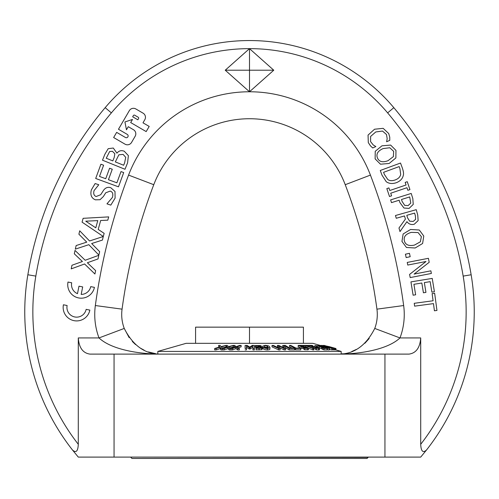 <?xml version="1.0" encoding="UTF-8"?>
<svg xmlns="http://www.w3.org/2000/svg" width="499" height="499" viewBox="0 0 499 499"><rect width="100%" height="100%" fill="white"/><g stroke="black" fill="none" stroke-linecap="round" stroke-linejoin="round"><path stroke-width="0.75" d="M410.939 281.885L432.228 278.411L434.404 291.728L431.885 292.14L430.169 281.648L424.343 282.602L425.94 292.383L423.42 292.794L421.823 283.014L413.921 284.305L415.636 294.79L413.116 295.202L410.939 281.885M406.167 257.584L405.425 254.203L409.448 253.317L410.197 256.698L406.167 257.584M420.339 241.822L414.432 245.096C408.806 246.288 405.45 244.872 404.365 240.842C403.454 236.763 405.762 233.944 411.301 232.384L418.056 232.54L421.374 236.651L420.339 241.822M422.609 243.493L415.149 247.997L406.467 247.473L401.951 241.416L403.142 233.962L410.59 229.478L419.285 230.002L423.776 236.039L422.609 243.493M415.611 219.342L413.222 221.431L409.629 221.176L407.496 217.726L406.816 215.3L414.619 213.104L415.393 215.849L415.611 219.342M399.992 231.586L398.982 227.999L405.4 219.117L404.508 215.948L396.25 218.275L395.47 215.518L416.235 209.674L417.738 215.025L418.131 220.614L414.251 224.251C411.17 224.993 408.737 224.132 406.947 221.656L399.992 231.586M410.777 203.105L408.107 205.576L404.689 205.363L402.075 201.359L401.495 199.494L409.698 196.924L410.777 203.105M409.08 208.401L403.947 208.027L399.886 202.544L399.156 200.224L391.484 202.625L390.63 199.893L411.213 193.444L412.829 198.614L413.234 204.409L409.08 208.401M368.293 142.577L368.056 135.086L374.556 129.222L383.157 128.343L388.721 133.532L389.756 137.225L389.769 140.356L386.613 141.766L387.174 138.603L386.482 134.512L382.508 131.056L375.772 131.954L370.626 136.427L370.576 141.597L373.252 144.978L375.847 146.563L372.722 147.953L370.439 145.833L368.293 142.577M118.481 186.826L95.696 178.474L100.917 164.221L103.611 165.213L99.501 176.434L105.738 178.723L109.574 168.257L112.275 169.242L108.439 179.709L116.891 182.809L121.008 171.587L123.702 172.573L118.481 186.826M85.766 221.188L97.779 220.608L95.783 227.831L85.766 221.188M104.154 233.345L103.293 236.482L82.073 222.149L83.133 218.319L108.701 216.89L107.796 220.171L100.667 220.489L98.203 229.415L104.154 233.345M103.293 236.482L102.438 240.069L91.654 243.543L99.657 251.658L98.839 255.039L88.834 244.685L75.305 249.138L76.166 245.545L86.751 242.14L78.898 234.187L79.715 230.8L89.564 240.98L103.281 236.482M67.995 282.047L71.694 282.79A9.706 9.706 0 0 0 77.482 293.668L78.985 286.183L82.691 286.925L81.181 294.41A9.706 9.706 0 0 0 90.724 286.619L94.423 287.368A13.479 13.479 0 0 1 78.549 297.922A13.479 13.479 0 0 1 67.995 282.047M63.417 304.777L67.122 305.519A9.706 9.706 0 0 0 74.719 316.952A9.706 9.706 0 0 0 86.152 309.349L89.851 310.097A13.479 13.479 0 0 1 73.977 320.651A13.479 13.479 0 0 1 63.417 304.777M138.554 118.562L137.83 119.804L132.665 116.791L133.389 115.55A0.954 0.954 0 0 1 134.699 115.207L138.211 117.253A0.954 0.954 0 0 1 138.554 118.562M125.436 137.487A1.79 1.79 0 0 0 127.894 136.838A1.79 1.79 0 0 0 127.245 134.387L118.469 129.266L129.31 110.678A4.784 4.784 0 0 1 135.853 108.957L143.082 113.173A4.784 4.784 0 0 1 144.804 119.716L142.995 122.816L149.195 126.428L146.182 131.593L130.688 122.554L132.497 119.454L124.918 121.956L126.472 129.784L128.28 126.684L133.439 129.696A4.784 4.784 0 0 1 135.16 136.239L131.549 142.44A4.784 4.784 0 0 1 125.006 144.155L113.647 137.531L116.66 132.366L125.436 137.487M98.783 255.307L98.035 258.931L87.369 262.755L95.627 270.601L94.922 274.007L84.581 263.983L71.207 268.88L71.956 265.256L82.422 261.513L74.314 253.816L75.018 250.411L85.192 260.26L98.783 255.307M115.101 198.153L110.803 205.12L106.961 203.848L112.375 197.504C113.379 194.055 112.662 191.922 110.229 191.092L105.763 192.764L103.337 196.581L100.043 199.712L95.384 199.831C91.429 198.153 90.088 194.841 91.361 189.901L95.122 183.545L98.783 184.755L94.08 190.574C93.213 193.618 93.893 195.602 96.126 196.531L100.704 194.716L103.48 190.393C105.501 187.618 107.94 186.732 110.803 187.743L115.001 191.454L115.101 198.153M109.63 151.521L112.45 151.322L114.839 153.748L114.196 157.497L112.83 160.89L106.243 158.233L109.63 151.521M118.868 154.802L123.103 154.391L125.736 157.341L124.619 162.83L123.64 165.256L115.325 161.901L118.868 154.802M124.239 151.222L128.38 155.613L127.594 162.817L124.987 169.273L102.488 160.191L104.89 154.228L108.189 148.69L113.285 148.035L116.941 153.174C118.843 150.754 121.276 150.105 124.239 151.222M393.387 156.611L388.016 160.703C382.621 162.699 379.097 161.782 377.444 157.952C375.947 154.054 377.824 150.929 383.082 148.577L389.781 147.754L393.661 151.347L393.387 156.611M395.875 157.94L389.145 163.472L380.481 164.208L375.136 158.875L375.229 151.322L381.953 145.814L390.636 145.072L395.957 150.392L395.875 157.94M400.678 174.432C400.167 176.933 398.358 178.761 395.245 179.914C392.145 181.05 389.644 180.9 387.742 179.465L384.336 174.369L383.588 172.317L399.169 166.585L399.924 168.637L400.678 174.432M396.243 182.728C392.351 184.025 389.02 183.682 386.238 181.717L381.978 175.143L380.269 170.483L400.51 163.042L402.206 167.652C403.479 171.213 403.834 173.833 403.267 175.492C402.506 178.798 400.167 181.212 396.243 182.728M389.507 196.525L386.831 188.61L388.921 187.905L389.8 190.506L406.055 184.998L405.176 182.403L407.265 181.692L409.941 189.608L407.851 190.312L406.972 187.718L390.717 193.219L391.596 195.82L389.507 196.525M410.197 277.581L409.579 274.425L426.009 261.501L407.758 265.056L407.246 262.43L428.416 258.307L429.196 262.306L414.095 274.094L430.855 270.832L431.367 273.458L410.197 277.581M414.239 303.305L433.088 300.772L432.122 293.599L434.654 293.262L436.962 310.447L434.429 310.783L433.469 303.617L414.619 306.149L414.239 303.305M225.236 70.209L249.5 48.64L273.764 70.209L249.5 91.772L225.236 70.209L249.5 70.209L249.5 91.772A129.416 129.416 0 0 0 128.574 175.093A587.76 587.76 0 0 0 95.346 305.538A66.598 66.598 0 0 0 99.008 337.935C110.94 349.238 137.836 354.153 161.333 354.109C145.527 354.552 133.164 345.994 124.245 328.436L99.008 337.935L78.293 337.935C79.004 347.741 82.903 353.13 89.995 354.109L409.005 354.109C416.097 353.13 419.996 347.741 420.707 337.935L420.707 444.303C421.044 451.389 422.99 453.267 426.558 449.948C422.99 453.267 421.044 451.389 420.707 444.303A215.693 215.693 0 0 0 463.166 276.103A341.06 341.06 0 0 0 387.636 112.88A180.644 180.644 0 0 0 249.5 48.64L249.5 70.209L273.764 70.209M27.857 274.762A223.783 223.783 0 0 0 72.442 449.948L78.293 457.103L420.707 457.103L426.558 449.948A223.783 223.783 0 0 0 471.143 274.762A349.15 349.15 0 0 0 393.823 107.665A188.728 188.728 0 0 0 105.177 107.665A349.15 349.15 0 0 0 27.857 274.762L35.834 276.103A215.693 215.693 0 0 0 78.293 444.303C77.956 451.389 76.01 453.267 72.442 449.948C76.01 453.267 77.956 451.389 78.293 444.303L78.293 337.935M320.133 345.408L312.861 343.324L186.139 343.324L157.834 351.415L341.166 351.415L341.166 353.953L343.038 353.747M351.783 351.508L356.417 349.394M364.881 343.287L369.204 338.478M129.147 337.605L124.245 328.436A39.633 39.633 0 0 1 122.062 309.155A560.801 560.801 0 0 1 153.767 184.699A102.451 102.451 0 0 1 345.233 184.699A560.801 560.801 0 0 1 376.938 309.155A39.633 39.633 0 0 1 374.755 328.436C365.836 345.994 353.473 354.552 337.667 354.109C361.17 354.153 388.054 349.231 399.992 337.935A66.598 66.598 0 0 0 403.654 305.538A587.76 587.76 0 0 0 370.426 175.093A129.416 129.416 0 0 0 249.5 91.772M387.636 112.88L393.823 107.665A349.15 349.15 0 0 1 471.143 274.762A223.783 223.783 0 0 1 426.558 449.948A223.783 223.783 0 0 0 471.143 274.762L463.166 276.103M403.654 305.538L376.938 309.155A560.801 560.801 0 0 0 345.233 184.699A560.801 560.801 0 0 1 376.938 309.155A39.633 39.633 0 0 1 374.755 328.436A39.633 39.633 0 0 0 376.938 309.155A39.633 39.633 0 0 1 374.755 328.436L399.992 337.935L420.707 337.935M132.304 341.459L135.566 344.591M140.456 348.165L144.167 350.198M148.421 351.945L155.744 353.716M157.834 354.078L154.821 353.991M130.869 457.371L131.948 458.45L367.052 458.45L368.131 457.371L130.869 457.103M195.577 343.324L195.577 327.151L303.423 327.151L303.423 343.324M335.833 348.495A303.38 21.837 -90 0 1 335.933 348.52L327.201 346.187A275.161 19.81 90 0 0 327.107 346.212L335.178 348.514A303.342 21.837 -90 0 1 335.272 348.495L328.398 346.474L335.509 348.47A301.976 21.738 -90 0 1 335.602 348.47L328.729 346.474L335.833 348.495L335.602 349.83M335.272 348.495L335.272 349.899A303.342 21.837 90 0 0 335.178 349.918L334.804 349.811M335.178 348.514L335.178 349.918M335.933 348.52L335.933 349.918A303.38 21.837 90 0 0 335.833 349.899M335.509 348.47L335.272 349.805M335.602 348.47L335.602 349.874A301.976 21.738 90 0 0 335.509 349.874M254.365 348.508L254.334 345.433A265.225 265.225 90 0 0 252.344 345.402L249.756 347.104L247.042 345.402A265.231 265.231 90 0 0 245.09 345.433L245.115 348.508A303.005 302.999 -90 0 1 246.456 348.489L246.431 345.838L249.232 347.622L250.111 347.622L252.906 345.838L252.931 348.489A302.98 302.98 -90 0 1 254.365 348.508L254.365 349.911A302.98 302.98 90 0 0 252.931 349.893L252.906 347.235L250.111 349.026L249.232 349.026L246.431 347.242M245.115 348.508L245.09 345.433M246.456 348.489L246.456 349.893A303.005 302.999 90 0 0 245.115 349.911M249.232 347.622L249.232 349.026M250.111 347.622L250.111 349.026M252.906 345.838L252.906 347.235M252.931 348.489L252.931 349.893M267.501 348.539L270.021 347.697L269.703 346.955C269.435 346.081 267.919 345.539 265.169 345.327L262.636 346.2L262.961 346.955C263.229 347.822 264.738 348.352 267.501 348.539L267.501 349.936C264.744 349.755 263.229 349.225 262.961 348.358L262.636 346.2M270.021 347.697L269.766 349.562L267.501 349.936M265.431 347.865L264.077 346L265.418 345.67L267.196 345.994L268.574 347.872L267.252 348.196L265.431 347.865M268.269 348.339L267.196 347.398L265.418 347.073L264.077 347.404M222.56 348.502L221.375 346.911L225.829 345.595L227.413 346.93L222.679 348.502A302.768 292.071 90 0 1 224.17 348.483L227.887 347.242L229.278 348.483A302.75 292.052 90 0 1 230.869 348.502L229.053 346.911L233.158 345.595L235.266 346.93L230.987 348.502A302.768 298.564 90 0 1 232.509 348.483L235.865 347.242L237.736 348.483A302.75 298.539 90 0 1 239.352 348.502L236.938 346.911L241.142 345.427A265.137 261.451 -90 0 0 239.62 345.402L236.333 346.599L234.499 345.402A264.963 261.283 -90 0 0 233.245 345.42L228.573 346.599L227.207 345.402A264.963 255.607 -90 0 0 225.978 345.42L221.02 346.599L220.134 345.402A265.056 247.479 -90 0 0 218.599 345.42L219.778 346.93L214.639 348.502A302.768 282.683 90 0 1 216.086 348.483L220.121 347.242L221.032 348.483A302.75 282.665 90 0 1 222.56 348.502L222.56 349.905A302.75 282.665 -90 0 0 221.032 349.886L220.121 348.645L216.086 349.886A302.768 282.683 -90 0 0 214.639 349.905L214.639 348.502M241.142 345.427L241.142 346.824L238.322 347.815M239.352 348.502L239.352 349.905A302.75 298.539 -90 0 0 237.736 349.886L235.865 348.645L232.509 349.886A302.768 298.564 -90 0 0 230.987 349.905L230.987 348.502M237.736 348.483L237.736 349.886M235.865 347.242L235.865 348.645M232.509 348.483L232.509 349.886M233.863 347.441L233.158 346.998L233.158 345.595M233.158 346.998L230.226 347.934M230.869 348.502L230.869 349.905A302.75 292.052 -90 0 0 229.278 349.886L227.887 348.645L224.17 349.886A302.768 292.071 -90 0 0 222.679 349.905L222.679 348.502M229.278 348.483L229.278 349.886M227.887 347.242L227.887 348.645M224.17 348.483L224.17 349.886M226.222 347.323L225.829 345.595M225.829 346.998L222.23 348.059M218.599 345.42L218.899 347.198M216.086 348.483L216.086 349.886M220.121 347.242L220.121 348.645M221.032 348.483L221.032 349.886M294.622 348.495L293.998 348.127A297.672 260.154 90 0 0 289.794 348.109L285.172 345.395A264.495 231.162 90 0 0 283.919 345.402L284.031 345.47A266.753 246.986 90 0 0 282.733 345.439L284.149 347.99L278.723 345.389A264.227 244.647 90 0 0 277.375 345.389L278.76 347.959L273.377 345.439A266.722 246.955 90 0 0 272.011 345.47L278.635 348.495A302.544 280.126 -90 0 1 280.107 348.477L278.698 345.913L284.112 348.477A302.562 280.139 -90 0 1 285.596 348.495L284.031 345.47L289.158 348.483A302.095 264.021 -90 0 1 294.622 348.495L294.622 349.899A302.095 264.021 90 0 0 289.158 349.886L285.079 347.485M285.596 348.495L285.596 349.899A302.562 280.139 90 0 0 284.112 349.88L279.739 347.809M284.112 348.477L284.112 349.88M280.107 348.477L280.107 349.88A302.544 280.126 90 0 0 278.635 349.899L272.011 346.874L272.011 345.47M278.635 348.495L278.635 349.899M289.158 348.483L289.158 349.886M282.733 345.439L283.089 347.479M277.375 345.389L277.75 347.485M260.035 346.262L257.59 346.63L259.991 347.086L260.815 347.535L260.422 348.009L255.918 347.928L256.093 348.364L261.619 348.258L262.287 347.578L259.786 346.793L261.476 346.088L260.291 345.508L255.245 345.533L255.419 345.969L257.995 345.682L260.048 346.194M260.815 347.759L260.422 348.009M261.619 348.258L261.619 349.662L262.312 349.107L262.287 347.578M261.495 347.572L261.476 346.088M256.093 348.364L256.093 349.768L255.918 347.928M261.619 349.662L256.093 349.768M257.727 346.973L257.727 348.134M257.59 346.63L257.627 348.127M255.245 345.533L255.245 346.936L255.419 345.969M255.507 345.969L255.419 347.373M256.498 345.788L256.498 347.185L255.507 347.373M257.995 347.086L256.498 347.185M300.741 348.495L300.03 348.127A297.672 246.862 90 0 0 296.032 348.109L290.717 345.395A264.495 219.348 90 0 0 289.532 345.402L295.558 348.483A302.095 250.529 -90 0 1 300.741 348.495L300.741 349.899A302.095 250.529 90 0 0 295.558 349.886L294.622 349.406M295.558 348.483L295.558 349.886M289.532 345.402L289.532 346.805L292.083 348.109M307.559 347.51L304.989 346.755L302.001 346.574L300.067 345.757A268.78 199.176 -90 0 1 303.348 345.77L303.398 345.788A269.204 181.031 -90 0 1 305.831 345.757L312.867 348.47A301.976 203.068 -90 0 1 313.834 348.47L306.791 345.757A269.198 181.025 -90 0 1 309.224 345.788L308.282 345.427A264.445 177.831 90 0 0 302.606 345.42L302.575 345.408A264.339 195.882 90 0 0 298.19 345.402L301.92 346.992L306.467 347.497L307.241 347.996L306.523 348.177L303.816 347.94L304.839 348.377L308.594 348.246L307.559 347.51M309.224 345.788L309.224 346.693M313.834 348.47L313.834 349.874A301.976 203.068 90 0 0 312.867 349.874L308.594 348.227L308.594 349.643L304.839 349.78L303.816 349.344L303.816 347.94M312.867 348.47L312.867 349.874M305.831 345.757L305.831 346.936M303.398 345.788L303.398 346.574M303.348 346.568L303.348 345.77M298.19 345.402L298.19 346.805L301.92 348.396L301.92 346.992M303.816 348.314L301.92 348.396M304.97 347.048L304.97 348.077M304.839 348.377L304.839 349.78M308.594 349.631L308.6 348.233M327.107 348.489L326.003 348.134A297.71 140.918 90 0 0 323.495 348.121L319.803 346.187L314.931 345.526L319.179 346.2L323.957 348.489A302.088 142.988 -90 0 1 327.107 348.489L327.107 349.893A302.088 142.988 90 0 0 323.957 349.893L319.179 347.603L316.297 347.192M323.957 348.489L323.957 349.893M322.61 348.053L322.61 349.456M316.329 347.023L316.297 345.919M314.931 345.526L314.931 346.718M316.291 345.969L316.291 347.011M317.888 347.51L310.266 345.757A268.786 160.622 -90 0 1 312.967 345.77L311.95 345.408A264.339 157.965 90 0 0 308.419 345.402L312.873 346.992L317.002 347.497L318.081 347.996L317.682 348.177L315.262 347.94L316.491 348.377L319.404 348.246L317.888 347.51M318.081 348.127L317.682 348.177M318.668 348.539L318.668 349.936L319.447 349.749L319.404 348.246M315.393 348.452L312.873 348.396M315.393 347.048L315.393 347.953M312.873 346.992L312.873 348.102M312.967 345.77L312.967 346.556M315.262 347.94L315.262 349.344L316.491 349.78L316.491 348.377M318.668 349.936L316.491 349.78M331.997 349.936L331.997 348.539L321.287 345.327L325.61 346.955L332.178 348.495L332.178 349.905L329.402 349.431M329.259 347.865L322.429 345.67L329.259 347.865M321.287 345.327L321.106 345.657M327.107 347.51L319.709 345.757A268.786 104.509 -90 0 1 321.468 345.77L320.302 345.408A264.339 102.775 90 0 0 318 345.402L323.121 346.992L326.527 347.497L327.93 348.177L326.003 347.94L327.413 348.377L329.128 348.246L327.107 347.51M329.128 349.643L329.128 348.246M324.855 347.048L324.855 348.115M323.121 346.992L323.121 347.834M321.468 345.77L321.468 346.3M327.413 348.377L327.413 349.78L327.107 349.687M329.072 349.936L327.413 349.78M334.804 348.495L324.238 345.42A264.994 53.013 90 0 0 323.97 345.402L332.334 347.84L323.103 345.395A264.844 52.981 90 0 0 322.697 345.42L333.263 348.495A302.644 60.547 -90 0 1 333.525 348.483L324.419 345.826L334.48 348.483A302.587 60.535 -90 0 1 334.804 348.495L334.804 349.899A302.587 60.535 90 0 0 334.48 349.88L333.525 349.624M334.48 348.483L334.48 349.88M333.525 348.483L333.525 349.886A302.644 60.547 90 0 0 333.263 349.899L332.178 349.581M333.263 348.495L333.263 349.899M249.5 343.324L249.5 327.151M35.834 276.103A341.06 341.06 0 0 1 111.364 112.88A180.644 180.644 0 0 1 249.5 48.64M105.177 107.665L111.364 112.88M393.823 107.665A349.15 349.15 0 0 1 471.143 274.762M122.062 309.155L95.346 305.538M153.767 184.699L128.574 175.093M345.233 184.699L370.426 175.093M384.941 457.103L384.941 354.109M114.059 457.103L114.059 354.109M262.961 346.955L262.961 348.358M267.196 345.994L267.196 347.398M259.1 348.539L259.1 349.936M259.991 347.086L259.991 348.109M258.332 346.973L258.332 348.171M259.337 345.782L259.337 346.549M257.995 345.682L257.995 346.63M303.323 346.905L303.323 348.308M306.467 347.497L306.467 348.177M307.347 348.539L307.347 349.936M321.556 347.292L321.556 348.695M319.179 346.2L319.179 347.603M317.732 345.807L317.732 347.21M316.722 345.682L316.722 347.086M313.94 346.905L313.94 348.308M317.002 347.497L317.002 348.146M323.976 345.994L323.976 346.306M323.714 346.905L323.714 348.121M326.527 347.497L326.527 348.021M329.402 348.458L329.402 349.861M157.834 351.415L157.834 353.953M335.933 349.918L341.166 351.415"/></g></svg>
